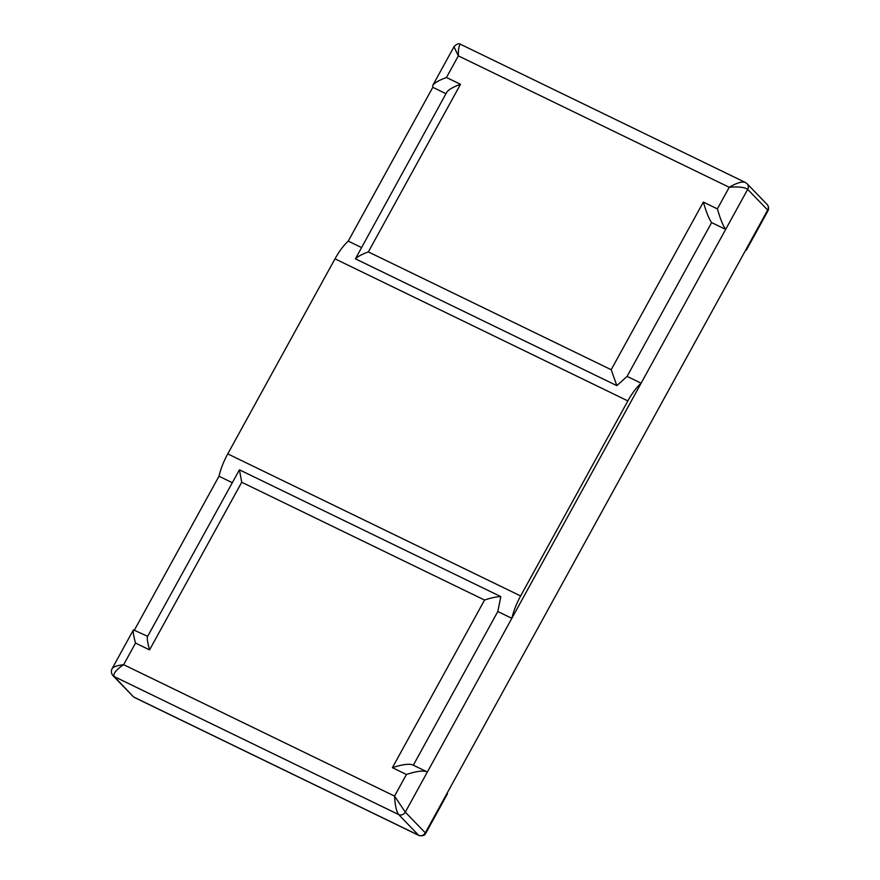 <?xml version="1.0" encoding="UTF-8"?>
<svg xmlns="http://www.w3.org/2000/svg" width="880" height="880" viewBox="0 0 880 880"><rect width="100%" height="100%" fill="white"/><g stroke="black" fill="none" stroke-linecap="round" stroke-linejoin="round"><path stroke-width="1.32" d="M767.69 210.067L747.681 189.354L725.67 229.383L711.634 222.585C709.17 219.307 706.398 212.476 703.34 202.081L611.182 369.71L616.836 385.638L355.421 258.819L446.754 92.268C448.492 89.683 453.068 87.021 460.504 84.282L446.468 77.484L458.348 55.869L453.981 46.783C456.808 43.747 459.162 42.999 461.054 44.55L461.054 44.539C459.173 44.264 458.271 48.037 458.348 55.869L729.245 187.286C738.452 186.505 744.601 187.187 747.681 189.354A5.115 4.708 -44 0 0 747.087 183.722L767.096 204.435A5.115 4.708 136 0 1 767.69 210.067L425.304 832.854L405.295 812.141L747.681 189.354L767.69 210.067L745.679 250.096L746.317 250.206L767.921 210.903L767.69 210.067M445.962 93.698L432.806 87.318L348.249 241.109L361.416 247.489M232.144 482.625L218.988 476.245L134.497 629.926M520.63 595.958L627.858 400.906A36.553 13.651 -64.1 0 1 641.124 383.174L511.852 618.31A36.553 13.651 -64.1 0 1 520.63 595.958L227.766 453.882A36.553 13.651 115.9 0 0 218.988 476.245M711.634 222.585L627.088 376.376L641.124 383.174M511.852 618.31L497.816 611.512L413.325 765.193M348.249 241.109A36.553 13.651 115.9 0 0 334.994 258.83L227.766 453.882M133.034 696.421L114.257 676.588A5.115 4.708 136 0 1 113.025 675.697A5.115 4.708 136 0 1 113.014 675.697L133.034 696.41A5.115 4.708 -44 0 0 133.034 696.421A5.115 4.708 -44 0 0 134.266 697.301L418.583 835.23L398.574 814.517C396.374 811.371 395.032 805.233 394.548 796.092L405.295 812.141L427.306 772.101L426.657 771.661C422.73 770.385 415.987 771.32 406.428 774.488L392.403 767.679L484.55 600.05C490.842 597.883 496.265 596.739 500.841 596.618L239.426 469.81L147.466 636.669C146.905 638.275 147.598 642.675 149.567 649.88L135.531 643.071L123.651 664.686C115.995 669.867 112.86 673.838 114.257 676.588L398.574 814.517A5.115 4.708 136 0 0 405.295 812.141L425.304 832.854L447.315 792.814L447.37 793.991L425.766 833.283L425.304 832.854A5.115 4.708 -44 0 1 418.583 835.23L418.902 835.461C422.422 836.264 424.71 835.538 425.755 833.283M497.816 611.512L500.841 596.618M239.426 469.81L241.725 482.251L484.55 600.05M426.657 771.661L412.621 764.852C408.694 763.576 401.951 764.522 392.403 767.679M418.968 835.494L134.629 697.565M406.428 774.488L394.548 796.092L123.651 664.686C117.304 665.478 113.476 666.765 112.167 668.536L112.079 668.734M147.664 636.317L133.43 629.871C132.869 631.466 133.562 635.866 135.531 643.071M627.088 376.376L616.836 385.638M355.421 258.819C357.841 256.465 362.153 254.166 368.346 251.911L460.504 84.282M725.67 229.383C723.195 226.116 720.434 219.285 717.376 208.89L703.34 202.081M432.806 87.318L432.718 85.47C434.456 82.874 439.043 80.212 446.468 77.484M717.376 208.89L729.245 187.286C736.483 182.996 741.807 181.368 745.239 182.402L461.043 44.539M627.858 400.906L334.994 258.83M241.725 482.251L149.567 649.88M368.346 251.911L611.182 369.71M113.014 675.697C111.177 673.431 110.902 671.044 112.178 668.547M112.167 668.547L133.43 629.871M453.981 46.783L432.718 85.47M747.087 183.722L745.25 182.413M767.096 204.435C768.757 206.448 769.032 208.604 767.91 210.903"/></g></svg>
